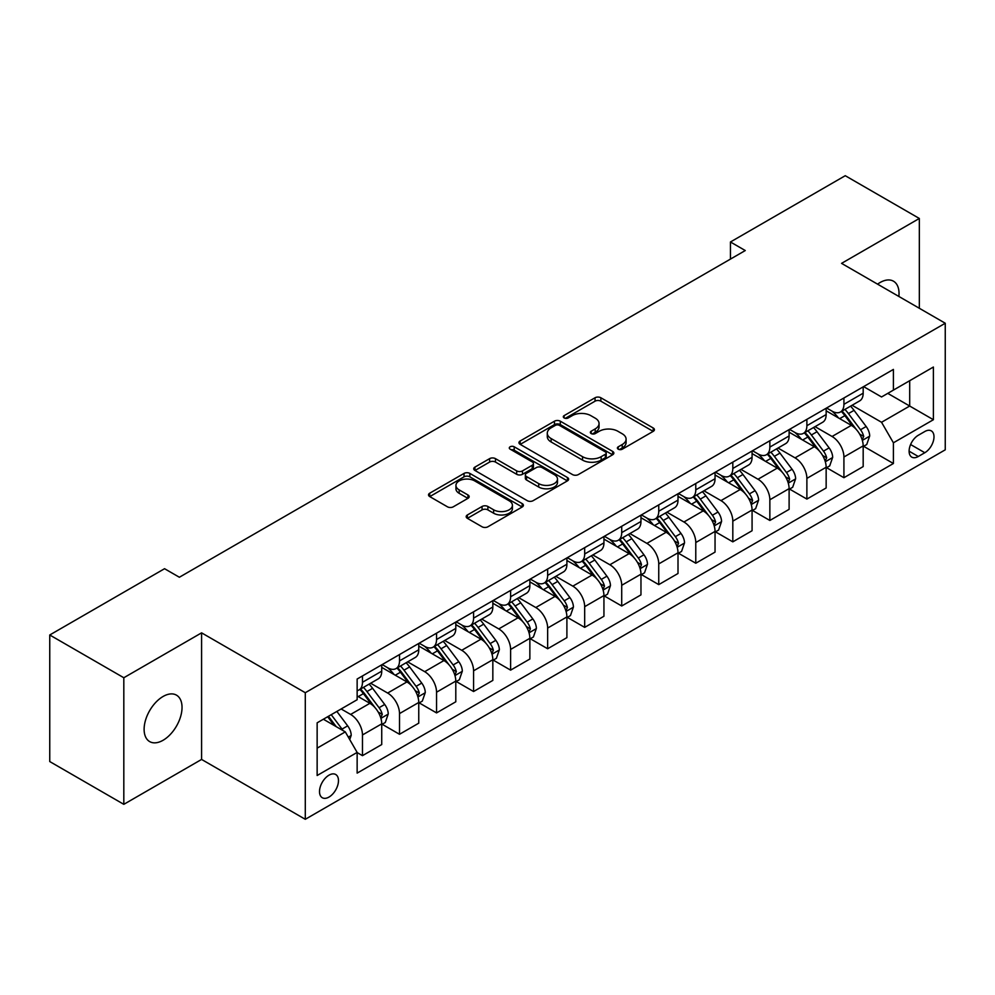 <?xml version="1.0" encoding="UTF-8"?>
<svg xmlns="http://www.w3.org/2000/svg" width="995" height="995" viewBox="0 0 995 995"><rect width="100%" height="100%" fill="white"/><g stroke="black" fill="none" stroke-linecap="round" stroke-linejoin="round"><path stroke-width="1.49" d="M618.243 449.18A2.873 1.667 0 0 0 622.31 449.18L653.217 431.345A4.117 2.376 0 0 0 654.424 429.666A4.117 2.376 0 0 0 653.217 427.987L600.868 397.764A4.117 2.376 0 0 0 595.047 397.764L564.153 415.599A2.873 1.667 0 0 0 563.307 416.781A2.873 1.667 0 0 0 564.153 417.95A2.873 1.667 0 0 0 568.22 417.95L572.224 415.649A13.159 7.599 0 0 1 590.831 415.649L595.197 418.161A13.159 7.599 0 0 1 599.052 423.534A13.159 7.599 0 0 1 595.197 428.907L591.192 431.221A2.873 1.667 0 0 0 590.358 432.39A2.873 1.667 0 0 0 591.192 433.571A2.873 1.667 0 0 0 595.271 433.571L599.264 431.258A13.159 7.599 0 0 1 617.883 431.258L622.236 433.783A13.159 7.599 0 0 1 626.091 439.156A13.159 7.599 0 0 1 622.236 444.529L618.243 446.83A2.873 1.667 0 0 0 617.397 448.011A2.873 1.667 0 0 0 618.243 449.18L618.243 446.83M163.081 740.268A26.815 15.485 120 0 0 180.592 716.636A26.815 15.485 120 0 0 176.488 695.157A26.815 15.485 120 0 0 163.081 696.475A26.815 15.485 120 0 0 145.556 720.106A26.815 15.485 120 0 0 149.673 741.598A26.815 15.485 120 0 0 163.081 740.268M898.871 296.46A26.815 15.485 120 0 0 893.473 281.199A26.815 15.485 120 0 0 880.065 282.53A26.815 15.485 120 0 0 877.565 284.16M328.997 797.057A13.408 7.736 120 0 0 337.753 785.242A13.408 7.736 120 0 0 335.701 774.496A13.408 7.736 120 0 0 328.997 775.167A13.408 7.736 120 0 0 320.228 786.983A13.408 7.736 120 0 0 322.293 797.729A13.408 7.736 120 0 0 328.997 797.057M467.376 514.962A4.117 2.376 0 0 0 466.182 516.641A4.117 2.376 0 0 0 467.376 518.32L482.065 526.79A4.117 2.376 0 0 0 487.886 526.79L522.201 506.977A4.117 2.376 0 0 0 523.407 505.298A4.117 2.376 0 0 0 522.201 503.619L469.851 473.409A4.117 2.376 0 0 0 464.043 473.409L429.716 493.209A4.117 2.376 0 0 0 428.522 494.888A4.117 2.376 0 0 0 429.716 496.567L447.464 506.816A4.117 2.376 0 0 0 453.272 506.816L467.961 498.333A4.117 2.376 0 0 0 469.167 496.654A4.117 2.376 0 0 0 467.961 494.975L459.168 489.901A11.007 6.356 0 0 1 455.946 485.411A11.007 6.356 0 0 1 462.737 479.54A11.007 6.356 0 0 1 474.727 480.921L509.191 500.808A11.007 6.356 0 0 1 512.413 505.298A11.007 6.356 0 0 1 505.622 511.169A11.007 6.356 0 0 1 493.632 509.801L487.886 506.48A4.117 2.376 0 0 0 482.065 506.48L467.376 514.962L467.376 518.32M201.587 632.845L123.815 677.744L49.75 634.984L49.75 761.561L123.815 804.333L201.587 759.434L305.291 819.295L305.291 692.719L201.587 632.845L201.587 759.434M919.33 308.276L919.33 218.465L841.559 263.364L945.25 323.238L305.291 692.719M919.33 218.465L845.252 175.705L730.454 241.984L730.454 259.098M49.75 634.984L164.561 568.705L179.374 577.249L745.267 250.541L730.454 241.984M572.511 474.578A4.117 2.376 0 0 0 578.331 474.578L612.646 454.765A4.117 2.376 0 0 0 613.853 453.086A4.117 2.376 0 0 0 612.646 451.407L560.297 421.183A4.117 2.376 0 0 0 554.476 421.183L520.161 440.996A4.117 2.376 0 0 0 518.955 442.675A4.117 2.376 0 0 0 520.161 444.355L572.511 474.578M511.281 449.802A2.873 1.667 0 0 1 514.204 450.213L514.204 446.792L567.424 477.513A4.117 2.376 0 0 1 568.63 479.192A4.117 2.376 0 0 1 567.424 480.871L533.109 500.684A4.117 2.376 0 0 1 527.288 500.684L474.938 470.461L474.938 467.103A4.117 2.376 0 0 0 473.732 468.782A4.117 2.376 0 0 0 474.938 470.461M474.938 467.103L489.627 458.633A4.117 2.376 0 0 1 495.448 458.633L516.679 470.884A4.117 2.376 0 0 0 522.487 470.884L532.238 465.262A4.117 2.376 0 0 0 533.432 463.583A4.117 2.376 0 0 0 532.238 461.904L510.137 449.143A2.873 1.667 0 0 1 509.291 447.961A2.873 1.667 0 0 1 511.069 446.432A2.873 1.667 0 0 1 514.204 446.792M924.803 431.519L918.285 435.275A12.985 7.5 120 0 0 909.803 446.73A12.985 7.5 120 0 0 911.793 457.128A12.985 7.5 120 0 0 918.285 456.494L924.803 452.725A12.985 7.5 120 0 0 933.298 441.282A12.985 7.5 120 0 0 931.295 430.872A12.985 7.5 120 0 0 924.803 431.519M305.291 819.295L945.25 449.815L945.25 323.238M863.623 386.62L881.545 396.968L893.398 390.115L893.398 369.419L357.143 679.025L357.143 699.734L317.144 722.818L317.144 775.503L357.143 752.419L357.143 773.115L893.398 463.508L893.398 442.8L881.545 422.278L852.093 405.276M893.398 390.115L933.397 367.031L933.397 419.716L893.398 442.8M123.815 677.744L123.815 804.333M887.776 393.373L909.691 406.035L909.691 380.712L933.397 367.031M881.545 422.278L909.691 406.035L933.397 419.716M317.144 748.14L345.29 731.885L323.363 719.223M357.143 752.581L362.466 755.665L362.466 734.969A16.766 9.676 -120 0 0 350.626 714.435L341.136 708.962M362.466 755.665L381.732 744.546L381.732 723.85A16.766 9.676 -120 0 0 369.879 703.316L357.143 695.965M382.179 724.273L399.505 734.285L399.505 713.589A16.766 9.676 -120 0 0 387.652 693.055L370.637 683.229M399.505 734.285L418.758 723.166L418.758 702.47A16.766 9.676 -120 0 0 406.918 681.936L381.732 667.396M419.206 702.893L436.544 712.905L436.544 692.209A16.766 9.676 -120 0 0 424.691 671.675L407.676 661.849M436.544 712.905L455.797 701.786L455.797 681.09A16.766 9.676 -120 0 0 443.944 660.556L418.758 646.016M456.245 681.513L473.57 691.525L473.57 670.817A16.766 9.676 -120 0 0 461.73 650.295L444.703 640.469M473.57 691.525L492.836 680.406L492.836 659.697A16.766 9.676 -120 0 0 480.983 639.176L455.797 624.636M493.284 660.133L510.609 670.132L510.609 649.436A16.766 9.676 -120 0 0 498.756 628.915L481.742 619.089M510.609 670.132L529.862 659.013L529.862 638.317A16.766 9.676 -120 0 0 518.022 617.795L492.836 603.256M530.31 638.753L547.648 648.752L547.648 628.056A16.766 9.676 -120 0 0 535.795 607.535L518.781 597.709M547.648 648.752L566.901 637.633L566.901 616.937A16.766 9.676 -120 0 0 555.048 596.415L529.862 581.876M567.349 617.373L584.674 627.372L584.674 606.676A16.766 9.676 -120 0 0 572.834 586.154L555.807 576.329M584.674 627.372L603.94 616.253L603.94 595.557A16.766 9.676 -120 0 0 592.087 575.035L566.901 560.496M604.388 595.98L621.713 605.992L621.713 585.296A16.766 9.676 -120 0 0 609.86 564.762L592.846 554.949M621.713 605.992L640.967 594.873L640.967 574.177A16.766 9.676 -120 0 0 629.126 553.643L603.94 539.103M641.414 574.6L658.752 584.612L658.752 563.916A16.766 9.676 -120 0 0 646.899 543.382L629.885 533.556M658.752 584.612L678.005 573.493L678.005 552.797A16.766 9.676 -120 0 0 666.153 532.263L640.967 517.723M678.453 553.22L695.779 563.232L695.779 542.536A16.766 9.676 -120 0 0 683.938 522.002L666.911 512.176M695.779 563.232L715.044 552.113L715.044 531.417A16.766 9.676 -120 0 0 703.191 510.883L678.005 496.343M715.492 531.84L732.817 541.852L732.817 521.144A16.766 9.676 -120 0 0 720.965 500.622L703.95 490.796M732.817 541.852L752.071 530.733L752.071 510.025A16.766 9.676 -120 0 0 740.23 489.503L715.044 474.963M752.518 510.46L769.856 520.46L769.856 499.764A16.766 9.676 -120 0 0 758.003 479.242L740.989 469.416M769.856 520.46L789.11 509.34L789.11 488.644A16.766 9.676 -120 0 0 777.257 468.123L752.071 453.583M789.557 489.08L806.883 499.08L806.883 478.384A16.766 9.676 -120 0 0 795.042 457.862L778.015 448.036M806.883 499.08L826.148 487.96L826.148 467.264A16.766 9.676 -120 0 0 814.296 446.743L789.11 432.203M826.596 467.7L843.922 477.699L843.922 457.003A16.766 9.676 -120 0 0 832.069 436.482L815.054 426.656M843.922 477.699L863.175 466.58L863.175 445.884A16.766 9.676 -120 0 0 851.334 425.362L826.148 410.823M826.596 408L832.069 411.159A16.766 9.676 -120 0 0 840.452 411.992A16.766 9.676 -120 0 0 843.922 404.318L843.922 397.988M789.557 429.38L795.042 432.539A16.766 9.676 -120 0 0 803.413 433.372A16.766 9.676 -120 0 0 806.883 425.698L806.883 419.368M752.518 450.76L758.003 453.919A16.766 9.676 -120 0 0 766.386 454.752A16.766 9.676 -120 0 0 769.856 447.078L769.856 440.748M715.492 472.14L720.965 475.312A16.766 9.676 -120 0 0 729.347 476.132A16.766 9.676 -120 0 0 732.817 468.458L732.817 462.128M678.453 493.52L683.938 496.692A16.766 9.676 -120 0 0 692.309 497.512A16.766 9.676 -120 0 0 695.779 489.851L695.779 483.52M641.414 514.9L646.899 518.072A16.766 9.676 -120 0 0 655.282 518.905A16.766 9.676 -120 0 0 658.752 511.231L658.752 504.9M604.388 536.28L609.86 539.452A16.766 9.676 -120 0 0 618.243 540.285A16.766 9.676 -120 0 0 621.713 532.611L621.713 526.28M567.349 557.673L572.834 560.832A16.766 9.676 -120 0 0 581.204 561.665A16.766 9.676 -120 0 0 584.674 553.991L584.674 547.66M530.31 579.053L535.795 582.212A16.766 9.676 -120 0 0 544.178 583.045A16.766 9.676 -120 0 0 547.648 575.371L547.648 569.04M493.284 600.433L498.756 603.592A16.766 9.676 -120 0 0 507.139 604.425A16.766 9.676 -120 0 0 510.609 596.751L510.609 590.421M456.245 621.813L461.73 624.984A16.766 9.676 -120 0 0 470.1 625.805A16.766 9.676 -120 0 0 473.57 618.131L473.57 611.801M419.206 643.193L424.691 646.364A16.766 9.676 -120 0 0 433.074 647.185A16.766 9.676 -120 0 0 436.544 639.524L436.544 633.193M382.179 664.573L387.652 667.744A16.766 9.676 -120 0 0 396.035 668.578A16.766 9.676 -120 0 0 399.505 660.904L399.505 654.573M863.623 446.307L893.398 463.508M840.452 411.992L859.705 400.873A16.766 9.676 -120 0 0 863.175 393.199L863.175 386.868M803.413 433.372L822.678 422.253A16.766 9.676 -120 0 0 826.148 414.579L826.148 408.248M766.386 454.752L785.64 443.633A16.766 9.676 -120 0 0 789.11 435.959L789.11 429.629M729.347 476.132L748.601 465.013A16.766 9.676 -120 0 0 752.071 457.339L752.071 451.021M692.309 497.512L711.574 486.393A16.766 9.676 -120 0 0 715.044 478.732L715.044 472.401M655.282 518.905L674.535 507.786A16.766 9.676 -120 0 0 678.005 500.112L678.005 493.781M618.243 540.285L637.496 529.166A16.766 9.676 -120 0 0 640.967 521.492L640.967 515.161M581.204 561.665L600.47 550.546A16.766 9.676 -120 0 0 603.94 542.872L603.94 536.541M544.178 583.045L563.431 571.926A16.766 9.676 -120 0 0 566.901 564.252L566.901 557.921M507.139 604.425L526.392 593.306A16.766 9.676 -120 0 0 529.862 585.632L529.862 579.301M470.1 625.805L489.366 614.686A16.766 9.676 -120 0 0 492.836 607.012L492.836 600.694M433.074 647.185L452.327 636.066A16.766 9.676 -120 0 0 455.797 628.405L455.797 622.074M396.035 668.578L415.288 657.459A16.766 9.676 -120 0 0 418.758 649.785L418.758 643.454M357.143 690.629A16.766 9.676 -120 0 0 358.996 689.958L378.262 678.839A16.766 9.676 -120 0 0 381.732 671.165L381.732 664.834M358.996 689.958A16.766 9.676 -120 0 0 362.466 682.284L362.466 675.953M345.29 731.885L357.143 752.419M619.387 449.591L622.236 447.949A13.159 7.599 0 0 0 626.091 442.576L626.091 439.156M599.052 423.534L599.052 426.954A13.159 7.599 0 0 1 595.197 432.327L592.348 433.969M653.155 431.37L600.868 401.184A4.117 2.376 0 0 0 595.047 401.184L565.297 418.36M612.584 454.802L560.297 424.604A4.117 2.376 0 0 0 554.476 424.604L520.223 444.392M605.37 454.267A2.873 1.667 0 0 0 606.216 453.086A2.873 1.667 0 0 0 605.37 451.917L559.426 425.387A2.873 1.667 0 0 0 555.359 425.387L551.13 427.813A13.159 7.599 0 0 0 547.287 433.186A13.159 7.599 0 0 0 551.13 438.559L582.548 456.693A13.159 7.599 0 0 0 601.154 456.693L605.37 454.267L605.37 457.688A2.873 1.667 0 0 0 606.216 456.506L606.216 453.086M547.287 433.186L547.287 436.606A13.159 7.599 0 0 0 551.13 441.979L551.13 438.559M605.37 457.688L601.154 460.113A13.159 7.599 0 0 1 582.548 460.113L551.13 441.979M475.001 470.498L489.627 462.053L489.627 458.633M533.432 463.583L533.432 467.003A4.117 2.376 0 0 1 532.238 468.682L522.487 474.304A4.117 2.376 0 0 1 516.679 474.304L495.448 462.053A4.117 2.376 0 0 0 489.627 462.053M514.204 450.213L567.361 480.908M538.705 483.607A11.007 6.356 0 0 0 550.695 484.975A11.007 6.356 0 0 0 557.486 479.117A11.007 6.356 0 0 0 554.265 474.615L542.126 467.613A4.117 2.376 0 0 0 536.305 467.613L526.566 473.234A4.117 2.376 0 0 0 525.36 474.913A4.117 2.376 0 0 0 526.566 476.593L538.705 483.607L538.705 487.028A11.007 6.356 0 0 0 550.695 488.396A11.007 6.356 0 0 0 557.486 482.538L557.486 479.117M525.36 474.913L525.36 478.334A4.117 2.376 0 0 0 526.566 480.013L526.566 476.593M538.705 487.028L526.566 480.013M512.413 505.298L512.413 508.731A11.007 6.356 0 0 1 505.622 514.589A11.007 6.356 0 0 1 493.632 513.221L487.886 509.9A4.117 2.376 0 0 0 482.065 509.9L467.439 518.345M455.946 485.411L455.946 488.831A11.007 6.356 0 0 0 459.168 493.321L459.168 489.901M467.911 498.371L459.168 493.321M522.151 507.015L469.851 476.829A4.117 2.376 0 0 0 464.043 476.829L429.778 496.604M863.175 446.568L866.732 444.516L869.692 435.959A11.107 6.405 -120 0 0 866.16 426.507L854.046 410.35A32.051 18.507 -120 0 0 850.551 406.159M838.511 417.962A32.051 18.507 -120 0 0 831.944 411.084M862.168 439.765L863.71 436.432A11.107 6.405 -120 0 0 860.526 429.753L848.424 413.597A32.051 18.507 -120 0 0 844.917 409.405M841.944 411.134A26.604 15.36 60 0 1 846.31 416.097L856.546 429.778M841.372 411.457A32.051 18.507 60 0 1 844.867 415.649L852.914 426.395M826.148 467.948L829.706 465.896L832.666 457.339A11.107 6.405 -120 0 0 829.121 447.887L817.019 431.73A32.051 18.507 -120 0 0 813.512 427.539M801.472 439.342A32.051 18.507 -120 0 0 794.918 432.477M825.129 461.145L826.671 457.812A11.107 6.405 -120 0 0 823.487 451.145L811.385 434.977A32.051 18.507 -120 0 0 807.89 430.785M804.905 432.514A26.604 15.36 60 0 1 809.271 437.477L819.519 451.158M804.333 432.85A32.051 18.507 60 0 1 807.828 437.029L815.875 447.775M789.11 489.329L792.667 487.276L795.627 478.732A11.107 6.405 -120 0 0 792.082 469.267L779.981 453.111A32.051 18.507 -120 0 0 776.486 448.919M764.446 460.722A32.051 18.507 -120 0 0 757.879 453.857M788.102 482.538L789.632 479.204A11.107 6.405 -120 0 0 786.46 472.525L774.346 456.357A32.051 18.507 -120 0 0 770.851 452.178M767.866 453.894A26.604 15.36 60 0 1 772.232 458.857L782.48 472.538M767.294 454.23A32.051 18.507 60 0 1 770.789 458.409L778.849 469.155M752.071 510.709L755.628 508.656L758.588 500.112A11.107 6.405 -120 0 0 755.056 490.659L742.942 474.491A32.051 18.507 -120 0 0 739.447 470.299M727.407 482.102A32.051 18.507 -120 0 0 720.84 475.237M751.063 503.918L752.593 500.584A11.107 6.405 -120 0 0 749.422 493.906L737.32 477.749A32.051 18.507 -120 0 0 733.812 473.558M730.84 475.274A26.604 15.36 60 0 1 735.205 480.237L745.442 493.918M730.268 475.61A32.051 18.507 60 0 1 733.763 479.801L741.81 490.535M715.044 532.101L718.601 530.049L721.562 521.492A11.107 6.405 -120 0 0 718.017 512.039L705.915 495.871A32.051 18.507 -120 0 0 702.408 491.692M690.368 503.482A32.051 18.507 -120 0 0 683.814 496.617M714.024 525.298L715.567 521.965A11.107 6.405 -120 0 0 712.383 515.286L700.281 499.129A32.051 18.507 -120 0 0 696.786 494.938M693.801 496.654A26.604 15.36 60 0 1 698.167 501.629L708.415 515.298M693.229 496.99A32.051 18.507 60 0 1 696.724 501.181L704.771 511.928M678.005 553.481L681.563 551.429L684.523 542.872A11.107 6.405 -120 0 0 680.978 533.419L668.876 517.263A32.051 18.507 -120 0 0 665.381 513.072M653.342 524.862A32.051 18.507 -120 0 0 646.775 517.997M676.998 546.678L678.528 543.345A11.107 6.405 -120 0 0 675.356 536.666L663.242 520.509A32.051 18.507 -120 0 0 659.747 516.318M656.762 518.034A26.604 15.36 60 0 1 661.128 523.009L671.376 536.678M656.19 518.37A32.051 18.507 60 0 1 659.685 522.562L667.744 533.308M640.967 574.861L644.524 572.809L647.484 564.252A11.107 6.405 -120 0 0 643.952 554.8L631.837 538.643A32.051 18.507 -120 0 0 628.342 534.452M616.303 546.243A32.051 18.507 -120 0 0 609.736 539.377M639.959 568.058L641.489 564.725A11.107 6.405 -120 0 0 638.317 558.046L626.216 541.889A32.051 18.507 -120 0 0 622.708 537.698M619.736 539.427A26.604 15.36 60 0 1 624.101 544.389L634.337 558.058M619.164 539.75A32.051 18.507 60 0 1 622.659 543.942L630.706 554.688M603.94 596.241L607.497 594.189L610.457 585.632A11.107 6.405 -120 0 0 606.913 576.18L594.811 560.023A32.051 18.507 -120 0 0 591.304 555.832M579.264 567.635A32.051 18.507 -120 0 0 572.71 560.757M602.92 589.438L604.462 586.105A11.107 6.405 -120 0 0 601.279 579.426L589.177 563.269A32.051 18.507 -120 0 0 585.682 559.078M582.697 560.807A26.604 15.36 60 0 1 587.062 565.769L597.311 579.451M582.125 561.13A32.051 18.507 60 0 1 585.62 565.322L593.667 576.068M566.901 617.621L570.458 615.569L573.418 607.012A11.107 6.405 -120 0 0 569.874 597.56L557.772 581.403A32.051 18.507 -120 0 0 554.277 577.212M542.238 589.015A32.051 18.507 -120 0 0 535.671 582.15M565.894 610.818L567.424 607.485A11.107 6.405 -120 0 0 564.252 600.818L552.138 584.65A32.051 18.507 -120 0 0 548.643 580.458M545.658 582.187A26.604 15.36 60 0 1 550.024 587.149L560.272 600.831M545.086 582.51A32.051 18.507 60 0 1 548.581 586.702L556.64 597.448M529.862 639.001L533.419 636.949L536.38 628.405A11.107 6.405 -120 0 0 532.847 618.94L520.733 602.783A32.051 18.507 -120 0 0 517.238 598.592M505.199 610.395A32.051 18.507 -120 0 0 498.632 603.53M528.855 632.211L530.385 628.877A11.107 6.405 -120 0 0 527.213 622.198L515.111 606.03A32.051 18.507 -120 0 0 511.604 601.851M508.632 603.567A26.604 15.36 60 0 1 512.997 608.53L523.233 622.211M508.059 603.903A32.051 18.507 60 0 1 511.554 608.082L519.601 618.828M492.836 660.381L496.393 658.329L499.353 649.785A11.107 6.405 -120 0 0 495.808 640.32L483.707 624.163A32.051 18.507 -120 0 0 480.199 619.972M468.16 631.775A32.051 18.507 -120 0 0 461.605 624.91M491.816 653.591L493.358 650.257A11.107 6.405 -120 0 0 490.174 643.578L478.073 627.422A32.051 18.507 -120 0 0 474.578 623.231M471.593 624.947A26.604 15.36 60 0 1 475.958 629.91L486.207 643.591M471.021 625.283A32.051 18.507 60 0 1 474.515 629.474L482.563 640.208M455.797 681.774L459.354 679.722L462.314 671.165A11.107 6.405 -120 0 0 458.77 661.712L446.668 645.544A32.051 18.507 -120 0 0 443.173 641.365M431.133 653.155A32.051 18.507 -120 0 0 424.566 646.29M454.79 674.971L456.319 671.637A11.107 6.405 -120 0 0 453.148 664.958L441.034 648.802A32.051 18.507 -120 0 0 437.539 644.611M434.554 646.327A26.604 15.36 60 0 1 438.919 651.302L449.168 664.971M433.982 646.663A32.051 18.507 60 0 1 437.477 650.854L445.536 661.588M418.758 703.154L422.315 701.102L425.275 692.545A11.107 6.405 -120 0 0 421.743 683.092L409.629 666.924A32.051 18.507 -120 0 0 406.134 662.745M394.095 674.535A32.051 18.507 -120 0 0 387.528 667.67M417.751 696.351L419.281 693.018A11.107 6.405 -120 0 0 416.109 686.339L404.007 670.182A32.051 18.507 -120 0 0 400.5 665.991M397.527 667.707A26.604 15.36 60 0 1 401.893 672.682L412.129 686.351M396.955 668.043A32.051 18.507 60 0 1 400.45 672.234L408.497 682.98M381.732 724.534L385.289 722.482L388.249 713.925A11.107 6.405 -120 0 0 384.704 704.472L372.603 688.316A32.051 18.507 -120 0 0 369.095 684.125M380.712 717.731L382.254 714.398A11.107 6.405 -120 0 0 379.07 707.719L366.968 691.562A32.051 18.507 -120 0 0 363.474 687.371M360.488 689.1A26.604 15.36 60 0 1 364.854 694.062L375.103 707.731M359.916 689.423A32.051 18.507 60 0 1 363.411 693.614L371.458 704.361M349.73 739.583L351.21 735.305A11.107 6.405 -120 0 0 347.665 725.852L336.87 711.437M343.051 730.591A11.107 6.405 -120 0 0 342.044 729.099L331.235 714.684M328.449 716.288L336.223 726.649M327.678 716.736L334.27 725.529M350.626 714.435L369.879 703.316M387.652 693.055L406.918 681.936M424.691 671.675L443.944 660.556M461.73 650.295L480.983 639.176M498.756 628.915L518.022 617.795M535.795 607.535L555.048 596.415M572.834 586.154L592.087 575.035M609.86 564.762L629.126 553.643M646.899 543.382L666.153 532.263M683.938 522.002L703.191 510.883M720.965 500.622L740.23 489.503M758.003 479.242L777.257 468.123M795.042 457.862L814.296 446.743M832.069 436.482L851.334 425.362M843.922 404.318L863.175 393.199M843.922 457.003L863.175 445.884M806.883 478.384L826.148 467.264M806.883 425.698L826.148 414.579M769.856 499.764L789.11 488.644M769.856 447.078L789.11 435.959M732.817 521.144L752.071 510.025M732.817 468.458L752.071 457.339M695.779 542.536L715.044 531.417M695.779 489.851L715.044 478.732M658.752 563.916L678.005 552.797M658.752 511.231L678.005 500.112M621.713 585.296L640.967 574.177M621.713 532.611L640.967 521.492M584.674 606.676L603.94 595.557M584.674 553.991L603.94 542.872M547.648 628.056L566.901 616.937M547.648 575.371L566.901 564.252M510.609 649.436L529.862 638.317M510.609 596.751L529.862 585.632M473.57 670.817L492.836 659.697M473.57 618.131L492.836 607.012M436.544 692.209L455.797 681.09M436.544 639.524L455.797 628.405M399.505 713.589L418.758 702.47M399.505 660.904L418.758 649.785M362.466 734.969L381.732 723.85M362.466 682.284L381.732 671.165M910.599 444.529L924.803 452.725M909.107 451.183L918.285 456.494M622.236 447.949L622.236 444.529M591.192 433.571L591.192 431.221M595.197 432.327L595.197 428.907M564.153 417.95L564.153 415.599M595.047 401.184L595.047 397.764M600.868 401.184L600.868 397.764M653.217 431.345L653.217 427.987M520.161 444.355L520.161 440.996M554.476 424.604L554.476 421.183M560.297 424.604L560.297 421.183M612.646 454.765L612.646 451.407M582.548 460.113L582.548 456.693M601.154 460.113L601.154 456.693M495.448 462.053L495.448 458.633M516.679 474.304L516.679 470.884M522.487 474.304L522.487 470.884M532.238 468.682L532.238 465.262M567.424 480.871L567.424 477.513M482.065 509.9L482.065 506.48M487.886 509.9L487.886 506.48M493.632 513.221L493.632 509.801M467.961 498.333L467.961 494.975M429.716 496.567L429.716 493.209M464.043 476.829L464.043 473.409M469.851 476.829L469.851 473.409M522.201 506.977L522.201 503.619M862.354 440.375L869.63 436.183M848.424 413.597L854.046 410.35M839.693 418.634L844.867 415.649M860.526 429.753L866.16 426.507M859.643 434.094L863.71 436.432M825.315 461.755L832.591 457.563M811.385 434.977L817.019 431.73M802.654 440.014L807.828 437.029M823.487 451.145L829.121 447.887M822.616 455.474L826.671 457.812M788.276 483.135L795.552 478.943M774.346 456.357L779.981 453.111M765.615 461.406L770.789 458.409M786.46 472.525L792.082 469.267M785.577 476.854L789.632 479.204M751.25 504.527L758.526 500.323M737.32 477.749L742.942 474.491M728.589 482.786L733.763 479.801M749.422 493.906L755.056 490.659M748.538 498.234L752.593 500.584M714.211 525.907L721.487 521.703M700.281 499.129L705.915 495.871M691.55 504.166L696.724 501.181M712.383 515.286L718.017 512.039M711.512 519.626L715.567 521.965M677.172 547.287L684.448 543.083M663.242 520.509L668.876 517.263M654.511 525.547L659.685 522.562M675.356 536.666L680.978 533.419M674.473 541.006L678.528 543.345M640.146 568.667L647.422 564.463M626.216 541.889L631.837 538.643M617.485 546.927L622.659 543.942M638.317 558.046L643.952 554.8M637.434 562.386L641.489 564.725M603.107 590.047L610.383 585.856M589.177 563.269L594.811 560.023M580.446 568.307L585.62 565.322M601.279 579.426L606.913 576.18M600.408 583.766L604.462 586.105M566.068 611.428L573.344 607.236M552.138 584.65L557.772 581.403M543.407 589.687L548.581 586.702M564.252 600.818L569.874 597.56M563.369 605.147L567.424 607.485M529.041 632.808L536.317 628.616M515.111 606.03L520.733 602.783M506.38 611.079L511.554 608.082M527.213 622.198L532.847 618.94M526.33 626.527L530.385 628.877M492.003 654.2L499.279 649.996M478.073 627.422L483.707 624.163M469.341 632.459L474.515 629.474M490.174 643.578L495.808 640.32M489.304 647.907L493.358 650.257M454.964 675.58L462.24 671.376M441.034 648.802L446.668 645.544M432.303 653.839L437.477 650.854M453.148 664.958L458.77 661.712M452.265 669.299L456.319 671.637M417.937 696.96L425.213 692.756M404.007 670.182L409.629 666.924M395.276 675.219L400.45 672.234M416.109 686.339L421.743 683.092M415.226 690.679L419.281 693.018M380.898 718.34L388.174 714.136M366.968 691.562L372.603 688.316M358.237 696.6L363.411 693.614M379.07 707.719L384.704 704.472M378.199 712.059L382.254 714.398M348.325 737.146L351.135 735.529M342.044 729.099L347.665 725.852"/></g></svg>
